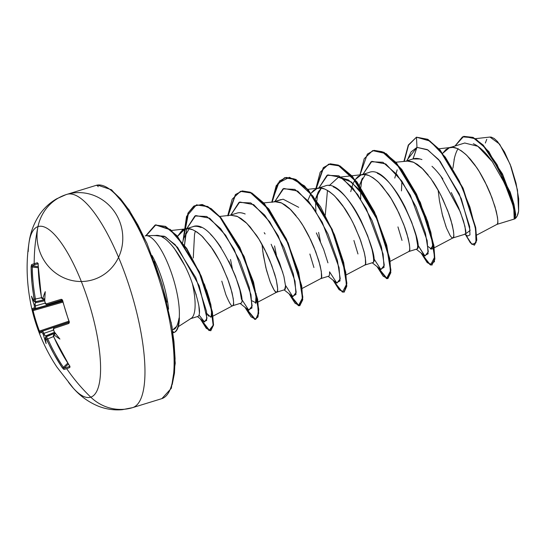 <?xml version="1.0" encoding="UTF-8"?>
<svg xmlns="http://www.w3.org/2000/svg" width="546" height="546" viewBox="0 0 546 546"><rect width="100%" height="100%" fill="white"/><g stroke="black" fill="none" stroke-linecap="round" stroke-linejoin="round"><path stroke-width="0.82" d="M69.226 321.307L69.117 321.396A176.768 129.279 -107.5 0 1 65.697 311.165L65.697 311.165A176.768 129.279 72.5 0 0 69.117 321.396L69.274 322.754L68.735 323.512L53.713 328.508L53.692 330.187A178.494 165.493 72.1 0 0 54.382 331.92A129.975 38.186 43 0 0 59.917 339.066A129.975 85.347 117.4 0 1 54.436 335.148A178.494 3.617 158 0 1 53.781 335.38L53.863 337.025L57.289 344.43L61.043 351.679L69.458 365.622L69.908 367.458A176.768 21.826 137.8 0 1 66.68 368.666A178.535 170.734 71.8 0 0 90.772 397.16A89.271 26.099 72.9 0 1 68.4 382.098M37.967 263.616A0.949 0.894 -103.6 0 1 37.497 262.762A176.768 23.485 -172.2 0 0 34.186 263.691A0.949 0.908 71.8 0 0 34.971 264.653A175.826 23.362 7.8 0 1 38.015 263.786A175.826 23.362 -172.2 0 0 34.971 264.653A175.826 23.362 -172.2 0 0 32.303 265.684L38.138 266.68L32.303 265.684A0.949 0.921 -114.8 0 1 31.504 264.728A176.768 23.485 7.8 0 1 34.186 263.691A176.768 23.485 7.8 0 1 37.497 262.762L38.159 264.51L39.087 280.76L40.083 288.854L41.435 296.901L42.295 298.287A178.494 5.48 -12.4 0 1 42.963 298.089A129.975 86.056 28.6 0 1 45.25 291.687A129.975 38.827 102.4 0 0 44.738 300.757A178.494 165.493 72.1 0 0 45.141 302.573L46.11 303.931L61.234 299.283L62.101 299.59L62.742 300.798A176.768 129.279 72.5 0 0 65.697 311.165A176.768 129.279 -107.5 0 1 62.742 300.798L61.234 299.283A178.344 2.3 164.2 0 0 46.11 303.931L45.141 302.573A178.494 165.493 -107.9 0 1 44.738 300.757L44.868 301.269M28.221 251.542A89.271 26.099 72.9 0 1 37.981 226.61A44.636 42.684 -108.2 0 1 65.95 194.663A44.636 42.684 -108.2 0 1 122.386 244.308A44.636 42.684 -108.2 0 1 55.474 272.898A44.636 42.684 -108.2 0 1 59.521 197.406M66.851 194.376A111.589 32.623 72.9 0 1 130.781 291.079A111.589 32.623 72.9 0 1 132.705 407.609L161.855 398.635A111.589 32.623 -107.1 0 0 159.855 281.859A111.589 32.623 -107.1 0 0 95.864 185.449A1.904 1.822 -108.2 0 1 98.164 186.725A1.904 1.822 71.8 0 0 95.864 185.449A111.589 32.623 72.9 0 1 159.855 281.859A111.589 32.623 72.9 0 1 161.855 398.635A1.904 1.822 71.8 0 0 161.889 398.621A1.904 1.822 -108.2 0 1 161.855 398.635L132.705 407.609A44.636 42.684 -108.2 0 1 90.772 397.16A89.271 26.099 -107.1 0 0 89.175 303.74A89.271 26.099 -107.1 0 0 37.981 226.61A178.535 170.734 71.8 0 0 34.186 263.691A178.535 170.734 -108.2 0 1 37.981 226.61A89.271 26.099 -107.1 0 0 28.863 243.769M179.388 317.717L179.02 318.195A48.662 14.23 72.9 0 1 173.676 332.596L174.044 332.487A48.662 14.23 -107.1 0 0 179.388 317.717A48.662 14.23 72.9 0 1 174.044 332.487L173.676 332.596A48.662 14.23 -107.1 0 0 179.02 318.195L179.388 317.717M172.707 331.026L173.676 332.596L172.707 331.026M176.59 326.433L173.123 329.531C175.703 329.327 177.668 325.546 179.02 318.195M152.041 255.508A48.853 14.285 72.9 0 1 168.571 309.213A48.853 14.285 72.9 0 0 152.041 255.508M190.322 318.762A43.619 12.756 -107.1 0 0 192.363 283.572A43.619 12.756 72.9 0 1 190.322 318.762M184.514 265.117L174.365 248.519C170.379 243.386 166.905 239.906 163.957 238.076L162.251 237.053M145.127 235.92A48.853 14.285 72.9 0 1 168.134 264.216A48.853 14.285 72.9 0 1 179.197 318.134A48.853 14.285 -107.1 0 0 168.134 264.216A48.853 14.285 -107.1 0 0 145.127 235.92M182.18 229.989L184.869 229.163L181.565 230.999L177.573 236.316L184.869 229.163L192.868 226.699L184.869 229.163C188.684 227.102 194.635 229.668 202.723 236.855L212.285 248.662C214.592 251.918 217.465 256.852 220.898 263.459L227.662 278.863L231.975 292.397C233.913 301.604 234.152 306.047 232.685 305.719L240.574 303.289L232.685 305.719C231.695 306.913 229.409 303.214 225.846 294.635L221.785 281.135M513.813 208.886L514.202 219.069L514.967 218.844L515.717 214.387L513.895 204.122L510.251 192.274L488.957 151.74L475.709 138.827L463.82 136.37L473.068 137.38L483.244 145.1L502.457 173.887L513.984 204.477L515.724 214.489L514.967 218.844L514.23 219.076L515.383 215.226L513.841 205.508L502.491 174.829L483.135 145.475L472.822 137.551L463.636 136.425L454.982 146.021L462.517 136.848L473.191 137.728L485.353 147.898L497.106 164.694L512.967 202.109L515.356 214.578L514.202 219.069A43.619 12.756 72.9 0 1 514.134 219.089A43.619 12.756 72.9 0 1 513.998 219.13A43.619 12.756 -107.1 0 0 514.066 219.117A43.619 12.756 -107.1 0 0 514.134 219.089L496.962 224.379L514.134 219.089A43.619 12.756 -107.1 0 0 514.202 219.069C514.782 218.953 515.008 217.663 514.871 215.199L513.022 205.733L508.49 192.267L501.521 176.959M465.363 234.104L465.404 234.091C465.881 234.036 465.991 232.814 465.731 230.426L463.534 221.123L458.647 207.767L451.303 192.547M446.048 226.856L441.987 213.356M476.692 235.08L497.017 224.345L497.638 223.348L497.843 220.932L497.488 217.247L494.997 206.647L490.151 193.086L486.923 185.79L479.204 171.471L474.877 164.967L470.386 159.214L465.82 154.429L461.309 150.778L456.947 148.41L452.852 147.406L449.112 147.829L464.851 142.984L449.112 147.829L445.809 149.665L442.786 153.235L449.324 147.761M458.142 148.614C456.483 151.099 455.125 154.839 454.047 159.835M401.89 181.183L401.467 190.902M416.68 249.085L408.817 251.508L416.741 249.072C417.383 248.962 417.69 247.686 417.642 245.222L416.025 235.756L411.718 222.229L404.955 206.825C401.385 199.972 398.512 195.038 396.335 192.015C392.786 186.862 389.598 182.924 386.766 180.2C383.135 176.692 379.975 174.392 377.286 173.307M402.006 240.417L397.945 226.911M394.778 178.098L397.16 169.861M365.356 174.577L359.991 183.736M362.517 178.051L359.493 185.408M324.884 186.063L316.987 188.493L313.691 190.336L311.131 193.188L316.987 188.493L324.884 186.063C347.058 176.092 381.791 262.326 372.7 262.626L364.844 265.042L372.7 262.626C374.16 262.933 373.921 258.49 371.983 249.297L367.67 235.749L360.899 220.345C357.241 213.356 354.368 208.429 352.286 205.555C348.757 200.43 345.57 196.499 342.724 193.755C339.107 190.254 335.947 187.96 333.251 186.869M346.164 274.911L364.899 265.015L365.52 264.011L365.37 257.917L364.421 253.091L360.735 240.786L354.804 226.454L351.126 219.164L342.758 205.637L338.261 199.884L333.702 195.093L329.19 191.441L324.829 189.073L320.734 188.077L316.987 188.493C320.802 186.439 326.754 189.005 334.841 196.191L344.403 207.999C346.717 211.254 349.583 216.182 353.016 222.795L359.787 238.199L364.093 251.733C366.032 260.94 366.27 265.376 364.81 265.056L372.672 262.633M357.964 253.972L353.904 240.465M350.737 191.653L352.696 184.473L354.934 179.989L357.726 176.781L361.24 174.877M355.166 179.627L361.029 174.938L369.028 172.475L361.029 174.938C364.844 172.884 370.795 175.443 378.883 182.637L388.445 194.444C390.752 197.693 393.625 202.627 397.058 209.241L403.822 224.638L408.135 238.172C410.073 247.379 410.312 251.822 408.845 251.501L416.741 249.072C425.832 248.771 391.093 162.537 368.919 172.509M321.314 188.131L318.468 191.612L315.458 198.962L321.314 188.131M328.603 276.201L320.802 278.596L328.658 276.18C329.306 276.078 329.607 274.795 329.559 272.331M300.368 221.553C302.675 224.809 305.542 229.736 308.975 236.35L315.745 251.754L320.052 265.288C321.99 274.495 322.229 278.938 320.768 278.61L328.631 276.187M313.923 267.526L309.869 254.02M284.562 289.755L276.761 292.151L284.616 289.735C285.265 289.633 285.565 288.349 285.517 285.892L283.906 276.426L279.6 262.899L272.836 247.488M261.964 244.301L263.315 255.112L266.503 270.243L270.379 282.378L274.072 289.994L275.573 291.789L276.726 292.165L277.436 291.12L277.641 288.711L276.344 280.2L274.795 274.426L269.949 260.865L266.721 253.569L259.002 239.25L250.184 226.993L245.618 222.202L241.107 218.557L236.746 216.182L230.733 215.22L237.551 216.523L246.758 223.3L256.327 235.108C258.633 238.363 261.507 243.298 264.933 249.904L271.703 265.308L276.01 278.842C277.955 288.049 278.187 292.492 276.726 292.165L284.589 289.749M276.726 292.165C275.73 293.352 273.45 289.66 269.888 281.081L265.827 267.581L262.722 251.085M240.52 303.31L232.685 305.719L233.401 304.682L233.599 302.266L233.251 298.58L230.753 287.981L228.61 281.456L222.679 267.124L219.007 259.835L210.64 246.301L201.583 235.763L197.065 232.111L192.711 229.743L188.609 228.74L184.869 229.163M492.724 162.271C489.107 157.159 485.858 153.255 482.978 150.559C479.279 147.092 476.057 144.82 473.307 143.748M449.112 147.829C452.927 145.768 458.872 148.335 466.96 155.521L476.528 167.329C478.835 170.584 481.708 175.519 485.135 182.125L491.905 197.529L496.212 211.063C498.157 220.27 498.389 224.713 496.928 224.386M442.861 178.965L442.117 177.935C438.342 172.843 434.964 168.967 431.988 166.312M421.935 159.589C418.318 158.285 415.329 158.074 412.96 158.954L406.019 161.09L413.076 158.92L416.973 147.372L416.468 137.176L430.098 141.121L445.256 157.098L459.295 180.992L469.901 207.064L475.593 229.306L476.016 242.717L471.99 244.437L465.274 234.268L470.365 242.827L474.324 245.174L476.405 240.042L475.273 227.429L462.544 188.001L439.694 150.061L427.409 139.414L416.468 137.176L427.777 139.305L440.056 149.952L462.912 187.885L475.641 227.313L476.774 239.926L474.324 245.174M406.866 160.995L413.711 162.299L422.925 169.076L428.166 174.979M432.487 180.89C434.793 184.138 437.667 189.073 441.1 195.686L447.863 211.084L452.177 224.618C454.115 233.825 454.354 238.268 452.887 237.94L453.603 236.903L453.801 234.487L453.446 230.801L450.955 220.202L448.812 213.677L442.881 199.345L439.209 192.055L430.842 178.522L421.785 167.984L417.267 164.332L412.913 161.964L408.811 160.961L395.925 162.217M327.941 262.851L323.635 249.317L316.366 232.93M298.703 207.33L283.128 199.194M283.115 199.194L273.894 201.761L280.944 199.59M274.74 201.665L281.593 202.969L290.8 209.746L296.041 215.643M265.076 233.975L264.216 232.678M245.168 213.977C241.782 212.619 238.991 212.346 236.8 213.179L229.852 215.315L236.8 213.179M241.482 299.447L239.865 289.967L235.544 276.413L228.774 261.008M221.164 247.72L220.168 246.219C216.612 241.066 213.425 237.135 210.606 234.425M201.133 227.532C197.748 226.174 194.956 225.907 192.758 226.733C214.933 216.762 249.672 302.996 240.574 303.289M514.905 218.782C516.707 217.567 517.949 215.008 518.618 211.104L517.471 190.001L510.162 164.339L499.604 144.117L489.933 137.053L475.457 138.67M190.759 318.625L198.082 316.373M199.433 313.329L198.88 305.91M196.301 295.038L192.363 283.572C199.201 302.989 201.126 313.916 198.15 316.352M512.701 204.586L504.77 183.565L492.253 161.602L477.818 146.28L464.748 143.018M454.443 158.06L452.921 168.25M465.677 233.804L470.12 230.432L461.261 198.587L440.11 161.288L427.948 149.993L416.973 147.372L416.468 137.176L408.306 145.045L403.924 161.329L408.306 145.045L416.468 137.176L408.538 145.188L404.286 161.288M509.896 191.298L514.004 204.545M474.501 245.106L476.74 240.342L475.75 227.941L463.165 188.459L440.226 150.143L427.852 139.346L416.468 137.176M438.124 190.076L439.475 200.894L442.663 216.018L446.539 228.153L450.232 235.77L451.74 237.565L452.887 237.94L465.383 234.097M408.845 251.501L409.561 250.457L409.766 248.041L409.411 244.355L406.913 233.756L404.777 227.232L398.846 212.899L391.12 198.587L382.302 186.329L377.743 181.538L373.225 177.887L368.871 175.519L364.769 174.515L361.029 174.938M310.92 193.496L307.828 200.464M302.122 288.465L320.857 278.569L321.478 277.566L321.328 271.471L318.837 260.872L313.984 247.304L310.763 240.015L303.044 225.696L298.717 219.192L289.66 208.647L285.149 205.003L280.787 202.627L276.692 201.631L263.807 202.887M206.463 289.714L209.623 299.884M211.671 316.004L210.899 317.233L206.804 313.465M193.27 258.019L194.526 234.377L195.352 231.026M251.924 300.771L256.006 302.887L256.142 293.625L255.576 303.344M325.273 215.09L327.47 190.363M351.46 175.826L338.902 177.225L348.375 179.887L358.831 189.237L377.941 220.789M430.425 249.037L432.794 245.857L430.951 232.794L426.105 217.301L414.373 192.247L430.651 231.606L432.794 244.117L431.661 249.16L428.091 246.56M197.447 316.571L203.59 321.451L206.647 320.522L206.538 311.432L195.768 277.607L175.177 244.676L164.312 236.241L154.934 235.497L165.452 236.807L177.607 247.42L199.222 285.865L207.002 318.236L204.552 322.024L199.106 315.124M185.695 233.442L184.521 245.154L186.752 228.767M240.097 303.44L248.321 309.937L251.938 308.026L250.976 294.683L234.152 249.338L220.659 228.658L206.743 216.489L194.902 215.97L186.793 228.569L195.686 215.568L209.657 218.195L225.628 235.265L239.906 261.152L249.31 287.524L252.163 305.903L248.792 310.271L241.448 298.908M230.849 215.008L239.728 202.013L253.699 204.641L269.669 221.71L283.947 247.597L293.352 273.969L296.205 292.349L292.833 296.717L285.49 285.346M274.891 201.454L283.77 188.459L297.734 191.086L313.711 208.149L327.989 234.036L337.394 260.415L340.24 278.794L336.875 283.162L329.531 271.792M316.823 200.948L317.813 192.772L316.823 200.948M318.932 187.899L327.812 174.904L341.782 177.532L357.753 194.608L372.031 220.495L381.436 246.874L384.282 265.247L380.91 269.601L373.573 258.238M360.694 199.051L360.667 191.434L360.694 199.051M360.865 187.394L361.855 179.218L360.865 187.394M362.974 174.338L371.846 161.35L385.817 163.977L401.788 181.04L416.066 206.927L425.47 233.299L428.323 251.686L424.952 256.047L417.615 244.683L424.481 255.712L428.098 253.808L427.136 240.465L410.312 195.12L396.819 174.44L382.903 162.264L371.062 161.752L362.953 174.345M407.009 160.783L411.083 151.884L416.973 147.372L407.33 159.719L406.995 160.79M421.075 253.016L430.548 265.083L434.596 257.159L430.541 232.262L418.386 198.99L400.784 168.68L382.18 151.72L374.024 150.355L367.349 154.088L359.821 175.423L364.216 158.688L372.563 150.696L383.51 152.368L396.055 162.885L419.942 202.443L433.449 245.195L434.493 259.254L431.886 265.103L427.17 262.585L421.075 253.016M377.033 266.571L386.507 278.637L390.554 270.714L386.5 245.816L374.351 212.544L356.743 182.241L338.138 165.274L329.982 163.909L323.307 167.642L315.779 188.977L320.181 172.243L328.521 164.25L339.475 165.923L352.02 176.447L375.907 216.004L389.407 258.756L390.451 272.809L387.844 278.658L383.128 276.139L377.033 266.571M332.999 280.132L342.451 292.192L346.512 284.35L342.519 259.589L330.453 226.413L312.926 196.089L294.342 178.945L286.172 177.43L279.456 180.999L271.806 201.993L276.228 185.626L284.486 177.798L295.441 179.484L307.985 190.008L331.866 229.559L345.365 272.304L346.417 286.357L343.809 292.212L339.093 289.694L332.999 280.132M288.957 293.687L298.409 305.746L302.47 297.904L298.478 273.143L286.411 239.967L268.885 209.644L250.3 192.499L242.131 190.984L235.415 194.553L227.764 215.547L232.186 199.181L240.445 191.359L251.399 193.038L263.943 203.556L287.824 243.106L301.324 285.858L302.375 299.918L299.768 305.767L295.052 303.248L288.957 293.687M244.915 307.241L254.709 319.383L257.569 317.226L258.422 309.759L253.194 282.289L239.38 247.256L220.393 217.67L210.585 208.565L201.501 204.579L193.789 206.122L187.947 213.131L183.046 240.731L186.541 216.421L196.396 204.914L207.35 206.593L219.895 217.103L243.782 256.661L257.289 299.42L258.333 313.472L255.726 319.328L251.01 316.803L244.915 307.241M200.314 318.844L209.016 330.576L213.158 325.232L210.585 305.132L201.133 276.788L186.595 248.887L170.188 229.75L155.576 224.938L145.796 235.756L155.078 225.082L165.151 226.494L176.733 235.913L199.072 272.051L212.032 311.923L213.158 325.218L210.763 330.794L206.245 328.296L200.314 318.844M431.886 265.103L434.862 259.138L433.817 245.086L420.311 202.327L396.423 162.769L383.879 152.252L372.747 150.641L386.295 153.679L401.767 169.397L416.455 194.028L427.798 221.819L434.015 246.294L434.459 261.739L429.784 264.448L421.785 253.583L427.545 262.483L432.063 265.035M387.844 278.658L390.82 272.7L389.776 258.64L376.269 215.895L352.388 176.331L339.844 165.813L328.706 164.196M320.434 241.496L318.598 232.364M272.113 202.361L278.003 183.142L289.462 177.293L304.579 185.954L320.563 206.811L334.418 234.596L343.646 262.414L346.881 283.34L344.171 292.103L346.778 286.247L345.734 272.188L332.227 229.443L308.353 189.892L295.809 179.368L284.855 177.689L276.583 185.531L272.161 201.952M276.399 255.05L274.556 245.918M299.768 305.767L302.743 299.802L301.692 285.742L288.186 242.997L264.305 203.446L251.767 192.922L240.629 191.305M232.357 268.605L230.514 259.473M255.726 319.328L258.702 313.363L257.651 299.304L244.144 256.552L220.263 216.994L207.719 206.477L196.58 204.859M210.763 330.794L213.527 325.109L212.401 311.807L199.44 271.935L177.102 235.797L165.52 226.378L155.262 225.027M377.9 220.693L365.52 198.061L351.371 181.968L338.384 177.293L329.17 185.701M207.569 314.701L208.722 316.202M211.077 317.11L211.725 310.292M209.582 299.747L206.559 290.001M146.137 235.715L155.849 224.85L170.366 229.491L186.712 248.389L201.256 276.099L210.811 304.422L213.547 324.747L209.589 330.555L201.017 319.403M183.429 239.285L188.609 212.442L194.512 205.794L202.238 204.525L211.282 208.688L221.014 217.854L239.817 247.29L253.515 282.023L258.777 309.384L258.005 316.939L255.241 319.287L245.625 307.801M228.078 215.916L235.565 194.669L242.206 190.916L250.314 192.226L268.83 208.968L286.397 239.032L298.628 272.222L302.846 297.297L298.996 305.685L289.667 294.246M343.987 292.151L339.469 289.598L333.708 280.692M315.936 211.479L315.568 203.699M315.547 199.085L315.554 198.614M316.154 188.807L323.648 167.561L330.289 163.807L338.39 165.11L356.907 181.859L374.481 211.923L386.704 245.113L390.922 270.188L387.08 278.576L377.743 267.137M372.215 262.776L380.439 269.267L384.056 267.369L383.094 254.026L366.277 208.688L352.784 188.001L338.868 175.819L327.027 175.3L318.912 187.899M328.173 276.331L336.397 282.821L340.015 280.924L339.059 267.588L322.242 222.249L308.749 201.563L294.833 189.38L282.985 188.855L274.87 201.46M284.132 289.885L292.363 296.382L295.98 294.471L295.011 281.135L278.194 235.79L264.701 215.11L250.785 202.935L238.943 202.416L230.835 215.015M154.798 235.674C165.882 232.07 184.118 258.879 192.363 283.572M182.637 242.547L183.784 238.104L189.196 228.794M271.157 244.26L282.801 272.379M283.968 276.679L285.524 285.967L284.616 289.735M172.222 384.48L174.495 373.061L175.075 358.517L173.949 341.393L171.157 322.358M166.81 302.129L161.07 281.497L154.156 261.247M146.335 242.165L137.913 224.972L129.211 210.34L120.557 198.826L112.292 190.875M517.212 215.882L518.618 211.104L518.7 198.826L516.045 183.19L511.049 166.687L504.524 152.006L497.543 141.571L494.239 138.527L491.25 137.121L489.905 137.06M486.766 139.305L485.326 143.052M173.894 332.534A48.662 14.23 -107.1 0 0 173.962 332.507L173.601 332.623A48.662 14.23 72.9 0 1 172.966 332.767A48.662 14.23 -107.1 0 0 173.676 332.596M465.724 233.681L464.974 226.419L460.333 211.937L440.772 176.133M420.099 158.968L412.96 158.954L416.973 147.372L427.252 149.584L438.677 159.582L459.282 193.905L469.635 226.46L469.956 234.93L467.581 236.056L464.83 233.92M517.287 215.731A43.366 12.681 -107.1 0 0 518.618 211.104L517.233 215.854L515.26 218.523M73.335 388.206A89.271 26.099 -107.1 0 0 90.772 397.16A178.535 170.734 -108.2 0 1 66.68 368.666A176.768 21.826 137.8 0 1 63.916 369.43L62.408 367.943L53.931 354.013L45.748 338.015A178.494 3.617 158 0 1 45.373 338.124A129.975 32.357 105.6 0 0 46.137 343.591A129.975 92.533 30.8 0 1 43.598 335.456A178.494 174.59 -108.6 0 1 42.902 333.729L42.042 332.337L39.326 333.169A178.344 0.43 -18.6 0 0 42.042 332.337A0.949 0.935 -107.9 0 1 42.608 331.094L69.076 322.154L42.608 331.094L43.96 333.319A177.546 173.662 71.4 0 0 44.738 335.251L45.605 335.92L54.62 332.234L45.605 335.92L46.478 336.288L44.738 335.251A177.546 173.662 -108.6 0 1 43.96 333.319L53.563 330.071L43.96 333.319L42.608 331.094A177.395 0.43 161.4 0 1 39.913 331.927A177.395 0.43 -18.6 0 0 42.608 331.094A0.949 0.935 72.1 0 0 42.042 332.337L42.902 333.729L43.96 333.319L42.902 333.729A178.494 174.59 71.4 0 0 43.598 335.456L43.844 334.828L44.738 335.251L43.844 334.828L43.598 335.456A129.975 92.533 30.8 0 0 46.137 343.591A129.975 32.357 105.6 0 1 45.373 338.124A178.494 3.617 -22 0 0 45.748 338.015A0.949 0.928 -106.7 0 1 46.246 336.766L55.248 333.067L46.246 336.766L47.802 338.916A177.395 170.946 71.7 0 0 63.411 367.328L67.759 363.138L63.411 367.328A177.395 170.946 -108.3 0 1 47.802 338.916L53.61 336.534L47.802 338.916L46.246 336.766A177.546 3.597 158 0 1 45.823 336.889A177.546 3.597 -22 0 0 46.246 336.766A0.949 0.928 73.3 0 0 45.748 338.015L46.717 339.373L47.802 338.916L46.717 339.373A178.344 171.86 71.7 0 0 62.408 367.943L63.411 367.328L62.408 367.943L63.916 369.43A0.949 0.921 -102 0 1 64.039 368.188A175.826 21.71 -42.2 0 0 69.758 366.332A175.826 21.71 137.8 0 1 64.039 368.188L63.411 367.328L64.039 368.188A0.949 0.921 78 0 0 63.916 369.43A176.768 21.826 -42.2 0 0 66.68 368.666A176.768 21.826 -42.2 0 0 69.908 367.458A0.949 0.894 -112.5 0 1 69.813 366.489M37.722 328.822L36.022 323.86M34.35 318.468L33.047 313.752M34.043 301.29L33.9 301.064A129.975 31.641 39.9 0 1 31.47 296.212A129.975 91.892 115.2 0 0 33.954 304.299L34.507 304.675L35.012 303.815L34.507 304.675L33.954 304.299A178.494 174.59 71.4 0 0 34.357 306.115L35.456 305.856L35.606 308.47L62.599 300.928L35.606 308.47L35.456 305.856L45.222 303.126L35.456 305.856A177.546 173.662 -108.6 0 1 35.012 303.815L35.859 301.979L35.347 302.784L44.731 300.778L35.347 302.784L35.012 303.815A177.546 173.662 71.4 0 0 35.456 305.856L34.357 306.115L34.439 307.767A178.344 2.3 164.2 0 0 31.825 308.927L34.439 307.767L34.357 306.115A178.494 174.59 -108.6 0 1 33.954 304.299A129.975 91.892 115.2 0 1 31.47 296.212A129.975 31.641 39.9 0 0 33.9 301.064A178.494 5.48 -12.4 0 1 34.268 300.928L31.982 283.094L31.108 266.823L31.504 264.728L31.108 266.823A178.344 171.86 71.7 0 0 34.289 299.242L34.268 300.928A178.494 5.48 167.6 0 0 33.9 301.064L34.978 301.836L44.779 299.774L34.978 301.836A177.546 5.453 -12.4 0 1 35.381 301.679A177.546 5.453 167.6 0 0 34.978 301.836L34.459 301.672M66.189 194.581A44.636 42.684 71.8 0 0 65.95 194.663A44.636 42.684 71.8 0 0 37.981 226.61A89.271 26.099 72.9 0 1 89.175 303.74A89.271 26.099 72.9 0 1 90.772 397.16A44.636 42.684 71.8 0 0 132.705 407.609A111.589 32.623 -107.1 0 0 130.706 290.834A111.589 32.623 -107.1 0 0 66.714 194.417M62.155 300.061A177.395 2.286 164.2 0 0 47.215 304.661L62.428 300.45L47.215 304.661A0.949 0.874 -107.4 0 1 46.11 303.931A0.949 0.874 72.6 0 0 47.215 304.661A177.395 2.286 -15.8 0 1 62.155 300.061A0.949 0.785 -106.8 0 1 61.234 299.283A0.949 0.785 73.2 0 0 62.142 300.054M44.738 301.092L44.738 300.757A129.975 38.827 102.4 0 1 45.25 291.687A129.975 86.056 28.6 0 0 42.963 298.089L43.223 298.792L44.117 298.833L43.223 298.792L42.963 298.089A178.494 5.48 167.6 0 0 42.295 298.287A0.949 0.887 73.1 0 0 43.373 299.058A177.546 5.453 -12.4 0 1 44.117 298.833L44.833 298.655L44.117 298.833A177.546 5.453 167.6 0 0 43.373 299.058L44.827 298.751L43.373 299.058A0.949 0.887 -106.9 0 1 42.295 298.287L41.435 296.901A178.344 169.13 -108.1 0 1 38.159 264.51L37.497 262.762A0.949 0.894 76.4 0 0 38.077 263.67M38.165 267.758L32.282 266.755A177.395 170.946 71.7 0 0 35.449 299.003L41.592 297.7L35.449 299.003L35.381 301.679L44.779 299.693L35.381 301.679A0.949 0.928 -110.5 0 1 34.268 300.928A0.949 0.928 69.5 0 0 35.381 301.679L35.449 299.003L34.289 299.242L35.449 299.003A177.395 170.946 -108.3 0 1 32.282 266.755L32.303 265.684A175.826 23.362 7.8 0 1 34.971 264.653A0.949 0.908 -108.2 0 1 34.186 263.691A176.768 23.485 -172.2 0 0 31.504 264.728A0.949 0.921 65.2 0 0 32.303 265.684L32.282 266.755L31.108 266.823L38.165 267.758M35.606 308.47A177.395 2.286 164.2 0 0 33.013 309.637L62.674 301.201L33.013 309.637A177.395 2.286 -15.8 0 1 35.606 308.47A0.949 0.935 -109.9 0 1 34.439 307.767A0.949 0.935 70.1 0 0 35.606 308.47M62.913 302.122L33.074 310.613A175.826 173.655 -105.3 0 0 39.414 331.094L68.857 321.178L39.414 331.094A175.826 173.655 74.7 0 1 33.074 310.613L33.013 309.637A0.949 0.949 143.8 0 1 31.996 309.295A0.949 0.949 -36.2 0 0 33.013 309.637L33.074 310.613L62.913 302.122M39.496 332.2A0.949 0.949 43.3 0 1 39.913 331.927L69.076 322.099L39.913 331.927L39.414 331.094L38.67 331.395L39.414 331.094L39.913 331.927A0.949 0.949 -136.7 0 0 39.517 332.186L39.326 333.176C44.199 345.529 50.082 356.866 56.975 367.165L73.444 388.329C80.501 396.362 88.95 402.375 98.778 406.361C106.368 409.261 114.182 410.374 122.229 409.691L132.535 407.657L161.684 398.689M45.489 337.305L46.478 336.288L55.221 333.026L45.823 336.889L45.366 337.837M68.339 364.039L64.039 368.188L68.339 364.039M69.874 366.38A0.949 0.894 67.5 0 0 69.908 367.458L69.458 365.622A178.344 169.13 -108.1 0 1 53.863 337.025L53.795 337.039C53.092 336.295 53.228 335.333 54.211 334.145A177.546 3.597 -22 0 0 54.969 333.886L55.665 333.613L54.969 333.886A177.546 3.597 158 0 1 54.231 334.138L55.631 333.565L54.211 334.145A0.949 0.887 70.9 0 0 53.781 335.38A0.949 0.887 -109.1 0 1 54.231 334.138L55.624 333.565M69.069 322.263L54.218 327.286A177.395 0.43 -18.6 0 0 69.049 322.358A177.395 0.43 161.4 0 1 54.218 327.286L69.069 322.263L54.218 327.286A0.949 0.874 71.7 0 0 53.713 328.508A178.344 0.43 -18.6 0 0 68.735 323.512L68.953 321.43L69.028 322.406L69.349 321.976M62.756 300.846L62.108 300.027L62.613 300.204M96.035 185.394L65.984 194.649L56.736 198.758C49.911 202.689 44.233 207.917 39.701 214.421C33.811 223.246 30.207 232.965 28.89 243.577C25.792 264.325 26.768 286.111 31.825 308.927L32.296 310.797A176.768 174.59 -105.3 0 0 38.67 331.395L39.326 333.169M38.316 263.725L37.927 263.506L38.159 264.578M38.097 264.544L41.38 296.922C41.578 298.375 42.233 299.085 43.346 299.065L44.827 298.758M62.585 300.866L68.953 321.43M70.031 366.209L69.84 366.598L53.795 337.046L53.781 335.38A178.494 3.617 -22 0 0 54.436 335.148L54.259 334.425L54.969 333.886L54.259 334.425L54.436 335.148A129.975 85.347 117.4 0 0 59.917 339.066A129.975 38.186 43 0 1 54.382 331.92A178.494 165.493 -107.9 0 1 53.692 330.187L53.713 328.508A0.949 0.874 -108.3 0 1 54.218 327.286L54.211 327.286C52.204 331.088 54.286 329.914 53.617 330.207L54.15 331.552M69.042 322.372A0.949 0.785 71.6 0 0 68.735 323.512A0.949 0.785 -108.4 0 1 69.042 322.372M54.204 331.422L54.382 331.92L54.204 331.422M191.209 318.332L178.296 326.658M156.436 235.463L146.362 235.708M173.041 329.559L172.509 329.723M514.066 219.117L496.901 224.399M463.636 136.425L463.998 136.309M450.935 147.44L439.011 148.771M452.975 237.906L434.247 247.795M433.886 247.986L431.661 249.16M408.94 251.46L390.206 261.35M362.858 174.549L351.89 175.778M318.816 188.104L307.848 189.332M276.815 292.124L258.081 302.02M230.733 215.22L219.765 216.441M232.773 305.678L213.076 316.086M186.698 228.774L171.581 230.46M372.925 150.58L372.563 150.696M328.89 164.134L328.521 164.25M344.178 292.103L343.809 292.212M284.855 177.689L284.486 177.798M240.813 191.243L240.445 191.359M196.765 204.805L196.396 204.914M155.446 224.966L155.078 225.082M430.951 232.794L426.105 217.301M210.538 303.59L204.313 283.94M416.257 249.222L424.481 255.712M161.882 398.621L171.335 388.267L175.252 363.213L172.004 326.617L162.019 284.316L146.901 243.188L129.122 209.923L111.582 189.803L97.413 185.06M44.752 301.194L45.072 302.607C45.086 303.733 45.796 304.415 47.202 304.661L62.428 300.45M31.825 308.927L31.989 309.282M39.312 333.115L31.845 309.002"/></g></svg>
